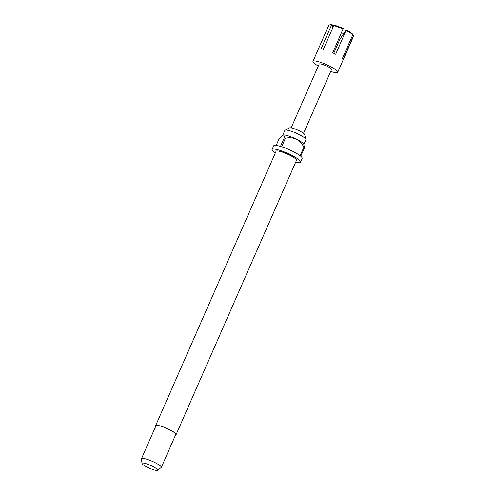 <?xml version="1.0" encoding="UTF-8"?>
<svg xmlns="http://www.w3.org/2000/svg" width="495" height="495" viewBox="0 0 495 495"><rect width="100%" height="100%" fill="white"/><g stroke="black" fill="none" stroke-linecap="round" stroke-linejoin="round"><path stroke-width="0.74" d="M282.763 135.191L284.842 130.451A11.509 2.079 23.7 0 1 285.064 130.228L289.457 127.883A8.396 1.516 23.7 0 1 299.178 130.76A8.396 1.516 23.7 0 1 304.685 134.566L305.929 139.386A11.509 2.079 23.7 0 1 305.916 139.701L303.85 144.404M285.064 130.228A11.509 2.079 23.7 0 1 298.38 134.176A11.509 2.079 23.7 0 1 305.929 139.386M155.746 426.232A11.168 2.017 23.7 0 1 155.634 425.644A11.168 2.017 23.7 0 1 168.77 429.258A11.168 2.017 23.7 0 1 176.084 434.622A11.168 2.017 23.7 0 1 175.577 434.938M155.634 425.644L276.055 151.315A11.168 2.017 23.7 0 1 289.191 154.929A11.168 2.017 23.7 0 1 296.505 160.293L176.084 434.622M142.009 463.469L141.465 458.914A10.828 1.955 23.7 0 1 141.49 458.698A10.828 1.955 23.7 0 1 154.23 462.206A10.828 1.955 23.7 0 1 161.327 467.404A10.828 1.955 23.7 0 1 161.184 467.571L157.466 470.25A8.483 1.528 23.7 0 1 147.59 467.373A8.483 1.528 23.7 0 1 142.009 463.469A8.483 1.528 23.7 0 1 152.014 466.049A8.483 1.528 23.7 0 1 157.466 470.25M141.49 458.698L155.944 425.78A10.828 1.955 23.7 0 1 168.684 429.283A10.828 1.955 23.7 0 1 175.774 434.486L161.327 467.404M275.269 153.103A15.568 2.809 23.7 0 1 272.027 149.546A15.568 2.809 23.7 0 1 290.342 154.582A15.568 2.809 23.7 0 1 300.539 162.063L302.142 158.406A15.568 2.809 23.7 0 0 300.756 156.241L304.499 147.708L303.751 144.15A11.509 2.079 -156.3 0 0 296.239 139.052A11.509 2.079 -156.3 0 0 283.103 135.036A11.509 2.079 -156.3 0 0 283.035 135.061A11.509 2.079 -156.3 0 0 282.998 135.073M272.027 149.546L273.63 145.889A15.568 2.809 23.7 0 1 280.486 146.409L284.235 137.87A15.568 2.809 -156.3 0 1 285.398 138.229L281.655 146.761A15.568 2.809 23.7 0 1 291.945 150.925A15.568 2.809 23.7 0 1 300.125 155.727L303.868 147.194A15.568 2.809 -156.3 0 1 304.499 147.708M283.035 135.061L283.103 135.036C281.958 135.636 280.51 137.127 278.765 139.516L276.161 145.443M343.153 29.057A13.538 2.444 -156.3 0 0 333.772 25.579L334.471 25.251A12.858 2.32 23.7 0 1 343.239 28.5L332.714 52.829A13.538 2.444 23.7 0 1 334.236 53.547A13.538 2.444 23.7 0 1 335.697 54.277L346.222 29.948A12.858 2.32 23.7 0 1 352.434 33.963L352.774 34.799L342.336 58.577A13.538 2.444 23.7 0 1 343.06 59.53L353.498 35.751A13.538 2.444 -156.3 0 0 353.498 35.751L353.504 35.77A13.538 2.444 -156.3 0 1 353.535 36.271L337.745 72.239A13.538 2.444 -156.3 0 0 328.884 65.736A13.538 2.444 -156.3 0 0 312.958 61.355A13.538 2.444 -156.3 0 0 318.304 66.014M330.697 71.453A13.538 2.444 -156.3 0 0 337.745 72.239M352.774 34.799A13.538 2.444 -156.3 0 0 346.135 30.504M303.546 133.316L331.551 69.517A6.769 1.219 -156.3 0 0 327.115 66.268A6.769 1.219 -156.3 0 0 319.151 64.078L291.147 127.877M329.132 25.072L330.004 24.75A12.858 2.32 23.7 0 1 332.219 24.756L331.52 25.084A13.538 2.444 -156.3 0 0 329.132 25.072A13.538 2.444 -156.3 0 0 328.742 25.387L312.958 61.355M332.789 27.831L332.219 24.756M343.716 33.672A12.858 2.32 23.7 0 1 341.513 32.794M331.52 25.084L321.082 48.863A13.538 2.444 23.7 0 1 323.34 49.358L333.772 25.579M346.222 29.948L339.917 39.247L333.741 53.312M300.539 162.063A15.568 2.809 23.7 0 1 295.719 162.082M285.398 138.229C289.068 137.412 292.681 137.684 296.239 139.052C299.518 140.988 302.061 143.705 303.868 147.194M283.103 135.036C283.988 135.017 284.365 135.964 284.235 137.87"/></g></svg>

